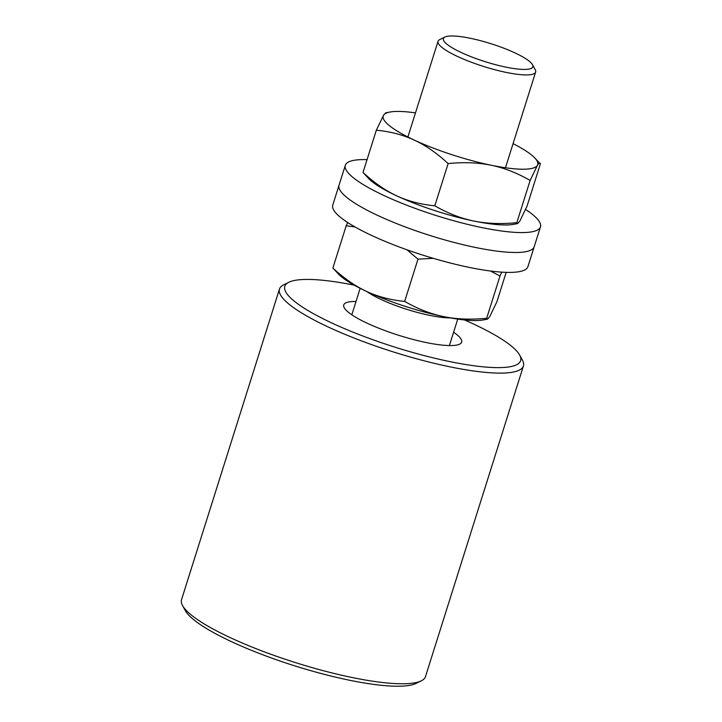 <?xml version="1.0" encoding="UTF-8"?>
<svg xmlns="http://www.w3.org/2000/svg" width="722" height="722" viewBox="0 0 722 722"><rect width="100%" height="100%" fill="white"/><g stroke="black" fill="none" stroke-linecap="round" stroke-linejoin="round"><path stroke-width="1.08" d="M421.287 680.828L416.107 683.391A123.633 24.882 -162.5 0 1 231.87 641.84A123.633 24.882 -162.5 0 1 185.319 610.622L182.54 605.55A127.893 25.739 17.5 0 0 230.697 637.842A127.893 25.739 17.5 0 0 421.287 680.828A127.893 25.739 17.5 0 0 425.484 676.613L523.423 365.964A127.893 25.739 -162.5 0 1 452.92 367.435A127.893 25.739 -162.5 0 1 328.645 327.192A127.893 25.739 -162.5 0 1 279.477 289.044A127.893 25.739 -162.5 0 1 283.665 284.82L288.854 282.266A123.633 24.882 17.5 0 0 332.328 323.221A123.633 24.882 17.5 0 0 463.253 364.123A123.633 24.882 17.5 0 0 519.641 355.034A123.633 24.882 17.5 0 0 473.091 323.817A123.633 24.882 17.5 0 0 464.454 319.936M279.477 289.044L181.529 599.693A127.893 25.739 17.5 0 0 182.54 605.55M354.186 285.163A123.633 24.882 17.5 0 0 288.854 282.266M356.018 301.48A61.812 12.436 17.5 0 0 343.753 304.937A61.812 12.436 17.5 0 0 367.516 323.375A61.812 12.436 17.5 0 0 427.586 342.824A61.812 12.436 17.5 0 0 461.665 342.111A61.812 12.436 17.5 0 0 453.596 332.246M519.641 355.034L522.412 360.097A127.893 25.739 -162.5 0 1 523.423 365.964M532.448 64.655L535.228 69.718A51.154 10.298 -162.5 0 1 535.634 72.065A51.154 10.298 -162.5 0 1 507.431 72.66A51.154 10.298 -162.5 0 1 457.721 56.56A51.154 10.298 -162.5 0 1 438.046 41.298A51.154 10.298 -162.5 0 1 439.725 39.611L444.905 37.048A46.894 9.44 -162.5 0 1 514.795 52.814A46.894 9.44 -162.5 0 1 532.448 64.655A46.894 9.44 -162.5 0 1 511.068 68.103A46.894 9.44 -162.5 0 1 461.403 52.589A46.894 9.44 -162.5 0 1 444.905 37.048M450.203 317.87A51.154 10.298 -162.5 0 1 381.117 299.504A51.154 10.298 -162.5 0 1 367.038 291.652M414.356 140.122A80.999 16.299 17.5 0 0 491.258 165.248C478.19 162.576 463.804 162.017 448.127 163.569C437.045 153.272 425.79 145.456 414.356 140.122C402.912 134.824 390.241 131.521 376.333 130.204L383.572 115.195L385.728 112.812L390.015 112.027A80.999 16.299 17.5 0 0 383.572 115.195A80.999 16.299 17.5 0 0 414.356 140.122M415.484 112.885A80.999 16.299 17.5 0 0 390.015 112.027M517.629 223.585L513.342 224.371A80.999 16.299 -162.5 0 1 473.677 221.004A80.999 16.299 -162.5 0 1 396.775 195.879A80.999 16.299 -162.5 0 1 368.951 178.848L363.013 172.441C374.095 182.738 385.349 190.545 396.775 195.879C408.228 201.176 420.899 204.488 434.806 205.806C447.658 213.234 460.618 218.297 473.677 221.004C486.754 223.676 501.131 224.235 516.817 222.683L517.629 223.585L519.786 221.194L527.024 206.194L540.345 163.957C539.984 162.333 538.991 162.829 537.367 165.437A80.999 16.299 17.5 0 0 534.406 157.549A80.999 16.299 17.5 0 0 513.062 143.651M540.345 163.957L534.406 157.549M537.367 165.437L530.128 180.446C517.277 173.018 504.317 167.955 491.258 165.248A80.999 16.299 17.5 0 0 537.367 165.437M516.817 222.683L530.128 180.446M434.806 205.806L448.127 163.569M363.013 172.441L376.333 130.204M366.641 291.462C378.084 296.76 390.764 300.072 404.672 301.39C417.524 308.808 430.483 313.88 443.543 316.588A80.999 16.299 -162.5 0 1 366.641 291.462A80.999 16.299 -162.5 0 1 338.817 274.432L332.878 268.024C343.952 278.322 355.206 286.129 366.641 291.462M487.494 319.169L483.208 319.954A80.999 16.299 -162.5 0 1 443.543 316.588C456.611 319.259 470.988 319.819 486.673 318.267L487.494 319.169L489.651 316.777L496.889 301.778L506.167 272.356M501.709 272.131L499.994 276.03L490.509 271.021M355.007 226.943L346.199 225.787L347.652 222.484M433.263 258.323L417.984 259.153L406.928 249.767M346.199 225.787L332.878 268.024M499.994 276.03L486.673 318.267M417.984 259.153L404.672 301.39M367.056 159.625A102.316 20.586 17.5 0 0 345.315 165.311L339.033 185.22A102.316 20.586 17.5 0 0 378.364 215.743A102.316 20.586 17.5 0 0 477.783 247.935A102.316 20.586 17.5 0 0 534.19 246.753L527.908 266.671A102.316 20.586 17.5 0 1 471.502 267.853A102.316 20.586 17.5 0 1 372.092 235.661A102.316 20.586 17.5 0 1 332.752 205.138L339.033 185.22A102.316 20.586 17.5 0 0 378.364 215.743A102.316 20.586 17.5 0 0 477.783 247.935A102.316 20.586 17.5 0 0 534.19 246.753L540.471 226.843A102.316 20.586 17.5 0 0 525.571 209.488M345.315 165.311A102.316 20.586 17.5 0 0 384.645 195.833A102.316 20.586 17.5 0 0 484.065 228.026A102.316 20.586 17.5 0 0 540.471 226.843M438.046 41.298L407.885 136.99M360.161 288.331L351.822 314.801M457.739 319.097L449.4 345.567M535.634 72.065L505.463 167.757"/></g></svg>
